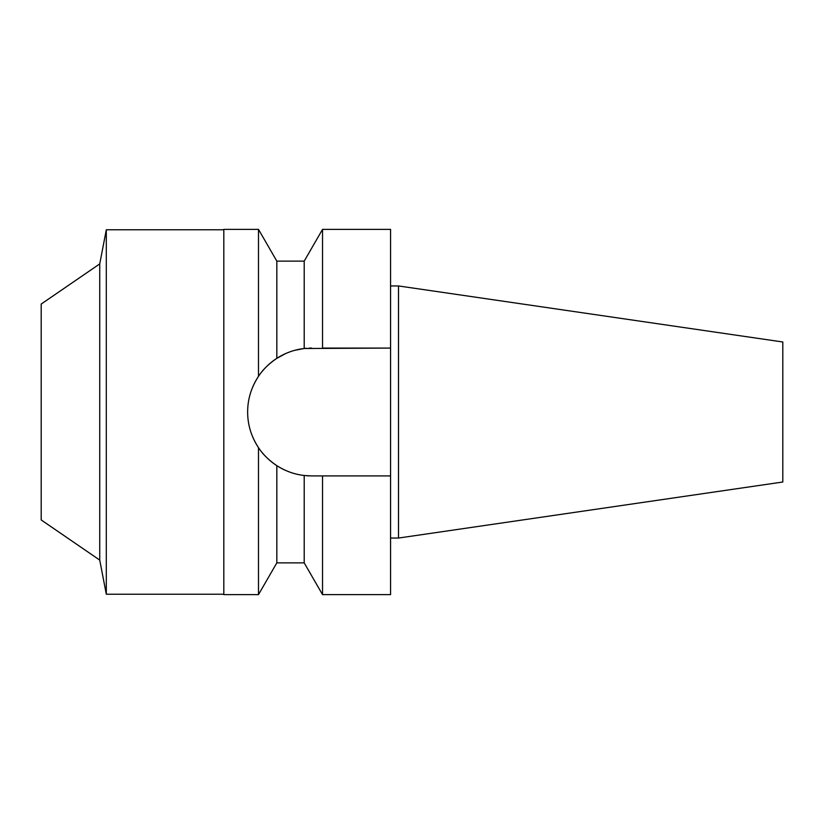 <?xml version="1.0" encoding="UTF-8"?>
<svg xmlns="http://www.w3.org/2000/svg" width="824" height="824" viewBox="0 0 824 824"><rect width="100%" height="100%" fill="white"/><g stroke="black" fill="none" stroke-linecap="round" stroke-linejoin="round"><path stroke-width="1.24" d="M398.507 285.949L398.507 538.051L782.8 482.009L782.8 341.991L398.507 285.949L390.566 285.949M398.507 538.051L390.566 538.051M318.857 475.922L311.554 475.922L322.534 475.922L322.534 594.619L390.566 594.619L390.566 229.381L322.534 229.381L322.534 348.078L390.566 348.078L304.2 348.511L304.2 261.136L322.534 229.381M309.113 475.87A63.922 63.922 0 0 1 306.662 475.726M303.85 475.448A63.922 63.922 0 0 1 294.714 473.656M285.578 470.401A63.922 63.922 0 0 1 266.193 457.021M266.131 456.97A63.922 63.922 0 0 1 262.011 452.376M248.848 424.37A63.922 63.922 0 0 1 247.643 412C247.653 424.731 251.268 436.607 258.499 447.638A63.922 63.922 0 0 1 252.484 436.401M252.484 387.599A63.922 63.922 0 0 1 258.499 376.362C251.268 387.393 247.653 399.279 247.643 412A63.922 63.922 0 0 1 248.848 399.63M262.011 371.624A63.922 63.922 0 0 1 285.578 353.599L276.833 358.337C268.748 363.848 262.64 369.852 258.499 376.362L258.499 229.381L223.819 229.381L223.819 594.619L258.499 594.619L258.499 447.638C262.64 454.148 268.748 460.153 276.833 465.663C285.485 471.143 294.611 474.418 304.2 475.489L311.554 475.922M303.85 348.552L294.714 350.344A63.922 63.922 0 0 1 306.662 348.274M309.113 348.13A63.922 63.922 0 0 1 311.554 348.078M322.534 475.922L390.566 475.922M322.534 594.619L304.2 562.864L304.2 475.489M268.943 364.363L270.365 363.127M272.919 361.077L276.833 358.337L276.833 261.136L258.499 229.381M271.106 461.492L268.943 459.637M304.2 348.511C294.601 349.582 285.475 352.857 276.833 358.337M276.833 465.663L276.833 562.864L258.499 594.619M223.819 229.772L106.306 229.772L106.306 594.228L99.735 560.083L41.2 519.954L41.2 304.046L99.735 263.917L99.735 560.083M223.819 594.228L106.306 594.228M106.306 229.772L99.735 263.917M304.2 261.136L276.833 261.136M304.2 562.864L276.833 562.864"/></g></svg>
